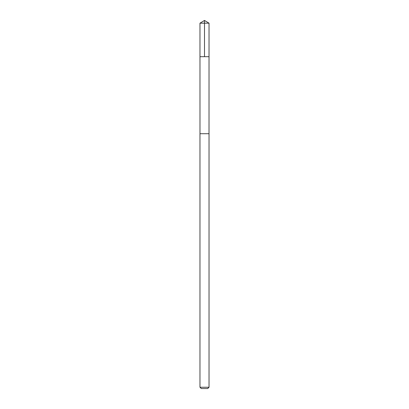 <?xml version="1.0" encoding="UTF-8"?>
<svg xmlns="http://www.w3.org/2000/svg" width="409" height="409" viewBox="0 0 409 409"><rect width="100%" height="100%" fill="white"/><g stroke="black" fill="none" stroke-linecap="round" stroke-linejoin="round"><path stroke-width="0.61" d="M199.975 56.693L209.025 56.693L209.03 23.17L199.97 23.17L199.975 56.693L209.025 56.693L209.014 133.712L199.986 133.712L199.975 56.693M208.074 133.712L199.97 133.712L199.97 387.241L209.03 387.241L209.03 133.712L208.074 133.712M209.03 387.241L207.721 388.55L201.279 388.55L199.97 387.241M199.97 23.17L204.5 20.45L204.5 56.693M204.5 20.45L209.03 23.17"/></g></svg>
